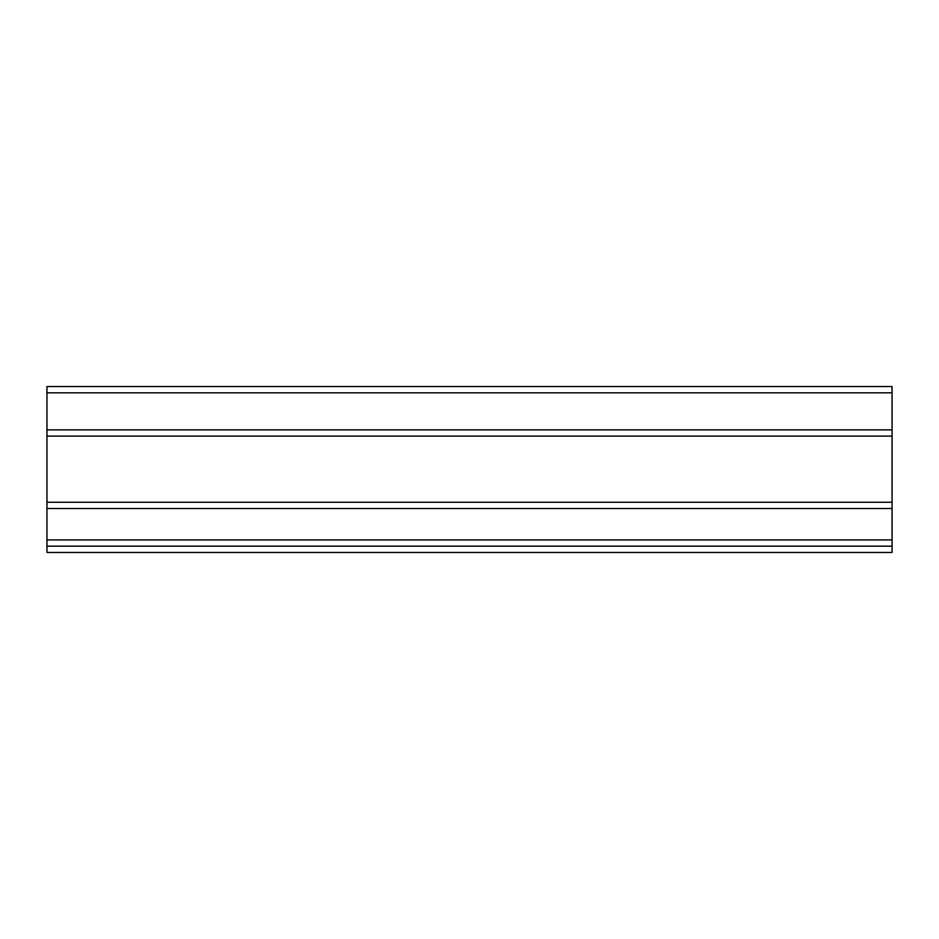 <?xml version="1.0" encoding="UTF-8"?>
<svg xmlns="http://www.w3.org/2000/svg" width="939" height="939" viewBox="0 0 939 939"><rect width="100%" height="100%" fill="white"/><g stroke="black" fill="none" stroke-linecap="round" stroke-linejoin="round"><path stroke-width="1.41" d="M892.05 546.181L892.05 552.449L46.95 552.449L46.95 386.551L892.05 386.551L892.05 546.181L46.95 546.181M892.05 392.819L46.95 392.819M892.05 429.874L46.95 429.874M892.05 508.504L46.95 508.504M892.05 539.925L46.95 539.925M892.05 436.13L46.95 436.13M892.05 502.248L46.95 502.248"/></g></svg>
